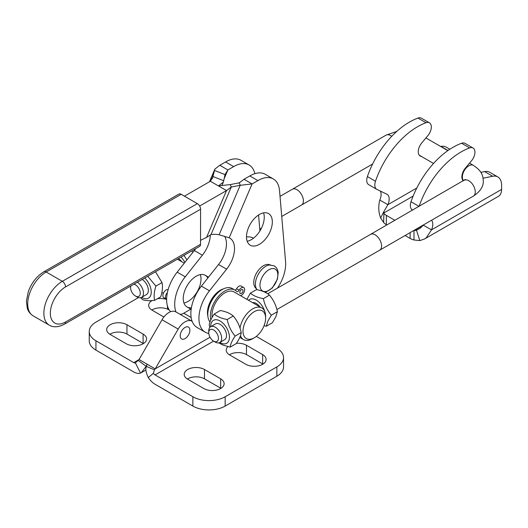 <?xml version="1.0" encoding="UTF-8"?>
<svg xmlns="http://www.w3.org/2000/svg" width="528" height="528" viewBox="0 0 528 528"><rect width="100%" height="100%" fill="white"/><g stroke="black" fill="none" stroke-linecap="round" stroke-linejoin="round"><path stroke-width="0.79" d="M210.362 181.256L218.44 185.915L223.351 182.12L223.714 180.741L213.22 176.603L210.362 181.256L184.437 196.172M200.317 274.613A18.275 10.553 -60 0 1 197.215 291.753A18.275 10.553 -60 0 1 183.922 303.006M207.834 278.018A18.275 10.553 120 0 0 205.293 275.319A18.275 10.553 120 0 0 190.661 280.81A18.275 10.553 120 0 0 183.289 299.963A18.275 10.553 120 0 0 187.018 306.966A18.275 10.553 120 0 0 191.393 307.765M209.774 181.592L214.52 170.458L225.014 174.596L227.872 169.943L219.8 165.284L214.883 169.085L212.355 178.636M225.014 174.596L223.714 180.741M254.859 173.659A30.426 17.569 120 0 0 249.104 164.98L241.025 160.314A30.426 17.569 120 0 0 225.595 161.951L233.673 166.61L227.872 169.943L224.149 178.682M225.595 161.951L219.8 165.284M259.921 230.927L258.568 214.995M249.104 164.98A30.426 17.569 120 0 0 233.673 166.61M210.296 234.953A22.843 13.187 -60 0 1 202.382 255.189L185.249 276.811A30.426 17.569 120 0 0 175.982 311.975M195.71 248.642A22.843 13.187 -60 0 1 194.304 250.529L177.17 272.151A30.426 17.569 120 0 0 170.603 311.705M246.543 238.22A18.275 10.553 -60 0 1 253.915 219.067A18.275 10.553 -60 0 1 268.547 213.576A18.275 10.553 -60 0 1 268.547 234.676A18.275 10.553 -60 0 1 250.272 245.23A18.275 10.553 -60 0 1 246.543 238.22M247.177 241.263A18.275 10.553 120 0 0 260.469 230.017A18.275 10.553 120 0 0 263.564 212.87M207.847 315.995A18.275 10.553 -60 0 1 207.517 313.949A18.275 10.553 -60 0 1 223.529 288.842M218.44 185.915L230.34 184.569L231.271 187.018L226.519 190.582L218.44 185.915M200.534 240.313L206.56 237.415L210.989 234.61L213.154 234.366A22.843 22.229 -20.7 0 1 219.113 234.775L229.159 237.778A22.843 13.187 -60 0 1 229.799 238.108A22.843 13.187 -60 0 1 226.611 269.181L209.477 290.796A30.426 17.569 120 0 0 205.234 332.191A30.426 17.569 120 0 0 208.791 333.452M219.113 234.775L240.2 185.288L239.276 182.833L244.028 179.269L252.1 183.935L240.2 185.288L231.271 187.018L210.989 234.61M239.276 182.833L230.34 184.569M277.464 288.123A30.426 17.569 120 0 0 285.569 261.617L279.536 190.634A30.426 17.569 120 0 0 273.332 178.966A30.426 17.569 120 0 0 257.902 180.602L252.1 183.935L229.159 237.778M257.902 180.602L249.823 175.936L244.028 179.269M224.638 236.359A22.843 13.187 -60 0 1 218.533 264.515L201.399 286.136A30.426 17.569 120 0 0 197.155 327.525L205.234 332.191M273.332 178.966L265.254 174.306A30.426 17.569 120 0 0 249.823 175.936M270.059 264.917A13.708 7.913 120 0 0 254.846 276.712A13.708 7.913 120 0 0 256.364 288.638M206.56 237.415L226.519 190.582L199.637 206.045M197.353 203.63L62.317 281.325A4.567 2.64 60.1 0 1 65.545 286.922L200.581 209.227A4.567 2.64 -119.9 0 0 197.353 203.63L181.203 194.304A4.567 2.64 -119.9 0 0 178.919 194.073L43.883 271.768A4.567 2.64 60.1 0 1 46.167 271.999L181.203 194.304M65.492 322.014A4.567 2.64 -119.9 0 1 64.541 324.113L199.577 246.418A4.567 2.64 -119.9 0 0 200.528 244.319L65.492 322.014A21.47 12.395 -60 0 1 50.338 313.203A21.47 12.395 -60 0 1 65.545 286.922M200.581 209.227L200.528 244.319M192.139 321.314A13.708 7.913 120 0 0 191.895 321.163L175.745 311.837A13.708 7.913 120 0 0 162.037 319.75L139.062 359.542L147.14 364.208L146.395 366.439C145.292 368.92 145.919 372.616 148.289 377.533A15.074 8.705 -120 0 0 155.06 384.252L192.859 406.072L192.859 396.746A22.843 13.187 0 0 0 225.166 396.746L225.166 406.072A22.843 13.187 180 0 1 192.859 406.072M190.806 309.157L183.757 313.223A11.425 6.593 -60 0 1 180.041 314.318M253.499 238.201L253.493 238.194A28.552 16.487 120 0 0 246.484 236.973M191.895 321.163A13.708 7.913 120 0 0 178.187 329.076L155.219 368.867L147.14 364.208L146.197 366.326L141.306 372.669L140.521 373.045A15.074 8.705 60 0 1 133.742 371.943L95.944 350.117L95.944 340.791A22.843 13.187 180 0 1 89.252 331.465A22.843 13.187 180 0 1 95.944 322.139L138.501 297.574M180.193 335.834A6.851 3.953 120 0 0 181.619 338.969A6.851 3.953 120 0 0 188.47 335.009A6.851 3.953 120 0 0 188.47 327.096A6.851 3.953 120 0 0 183.19 328.937A6.851 3.953 120 0 0 180.193 335.834M192.859 396.746L155.06 374.926A3.656 2.112 60 0 1 153.424 373.296L154.394 369.778L155.219 368.867L210.019 337.227M229.376 354.783A11.88 6.857 180 0 1 246.484 354.598L262.64 363.924A11.88 6.857 180 0 1 262.951 364.109M227.865 346.625A11.88 6.857 0 0 0 226.208 350.117A11.88 6.857 0 0 0 229.687 354.968L245.843 364.294A11.88 6.857 0 0 0 258.786 365.779A11.88 6.857 0 0 0 266.119 359.443A11.88 6.857 0 0 0 262.64 354.598L246.484 345.272A11.88 6.857 0 0 0 236.412 343.332M187.381 379.031A11.88 6.857 180 0 1 204.488 378.84L220.645 388.166A11.88 6.857 180 0 1 220.955 388.351M203.841 388.542A11.88 6.857 0 0 0 216.79 390.027A11.88 6.857 0 0 0 224.123 383.691A11.88 6.857 0 0 0 220.645 378.84L204.488 369.514A11.88 6.857 0 0 0 191.545 368.029A11.88 6.857 0 0 0 184.213 374.365A11.88 6.857 0 0 0 187.691 379.216L203.841 388.542M225.166 406.072L276.85 376.233L276.85 366.907L225.166 396.746M276.85 366.907A22.843 13.187 0 0 0 283.543 357.581A22.843 13.187 0 0 0 276.85 348.256L257.44 337.049A14.619 8.441 180 0 1 256.37 336.356M283.543 357.581L283.543 366.907A22.843 13.187 180 0 1 276.85 376.233M140.521 373.045L135.386 362.881L139.062 359.542L133.742 362.617A3.656 2.112 -120 0 0 135.386 362.881L135.597 362.782M169.264 310.015L168.953 309.83A11.88 6.857 0 0 0 151.846 310.022M163.904 316.991L152.156 310.207A11.88 6.857 180 0 1 148.678 305.356A11.88 6.857 180 0 1 152.057 300.564M157.417 298.742A11.88 6.857 180 0 1 166.624 299.462M143.418 343.589A11.88 6.857 0 0 0 143.108 343.405L126.958 334.079A11.88 6.857 0 0 0 109.85 334.264M110.161 334.455A11.88 6.857 180 0 1 106.682 329.604A11.88 6.857 180 0 1 114.015 323.268A11.88 6.857 180 0 1 126.958 324.753L143.108 334.079A11.88 6.857 180 0 1 146.586 338.93A11.88 6.857 180 0 1 139.253 345.266A11.88 6.857 180 0 1 126.311 343.774L110.161 334.455M89.252 331.465L89.252 340.791A22.843 13.187 0 0 0 95.944 350.117M95.944 340.791L133.742 362.617M181.685 261.683A9.134 5.273 60 0 0 178.464 258.562A9.128 5.267 60 0 1 181.678 261.683M186.925 259.842L183.929 255.42M191.723 250.932L192.885 252.325M184.925 262.37A13.246 7.649 -120 0 0 180.939 257.143M210.646 326.7L215.503 323.895A9.128 5.267 60 0 1 224.631 329.168A9.128 5.267 60 0 1 224.631 339.702L219.773 342.507A9.128 5.267 -120 0 0 221.661 338.329A9.128 5.267 -120 0 0 217.675 329.149A9.128 5.267 -120 0 0 210.646 326.7A9.128 5.267 -120 0 0 208.751 330.878L208.751 332.732A6.851 3.953 60 0 1 213.602 329.941A6.851 3.953 60 0 1 218.447 338.329A6.851 3.953 60 0 1 213.602 341.128A6.851 3.953 60 0 1 208.751 332.732M215.272 324.034A9.134 5.273 60 0 1 219.219 323.921A9.134 5.273 60 0 1 225.925 332.059A9.134 5.273 60 0 1 224.393 339.841M218.83 342.863L222.658 344.956L230.142 347.127C230.446 344.23 232.115 340.547 235.138 336.079C231.125 331.346 228.479 325.829 227.185 319.526L233.264 316.015C237.277 320.747 239.923 326.264 241.217 332.567C240.913 335.465 239.243 339.148 236.221 343.616L230.142 347.127M241.217 332.567L235.138 336.079M233.264 316.015C230.307 313.394 225.991 311.56 220.315 310.51L214.243 314.021C211.213 318.49 209.55 322.172 209.246 325.07L209.821 327.393M227.185 319.526C221.509 318.476 217.193 316.642 214.243 314.021M219.82 342.481A13.246 7.649 -120 0 0 221.285 343.233A13.246 7.649 -120 0 0 229.35 335.749A13.246 7.649 -120 0 0 218.836 320.371A13.246 7.649 -120 0 0 210.698 326.674M141.643 297.343A13.246 7.649 -120 0 0 150.764 295.238A13.246 7.649 -120 0 0 147.345 281.035A13.246 7.649 -120 0 0 144.712 277.985M133.894 284.203A6.851 3.953 60 0 1 140.204 292.268A6.851 3.953 60 0 1 135.419 295.99L137.029 296.921A9.128 5.267 -120 0 0 141.59 297.37L146.447 294.565A9.128 5.267 60 0 0 147.913 287.47A9.128 5.267 60 0 0 142.223 279.418A9.134 5.273 60 0 1 145.649 282.784A9.134 5.273 60 0 1 146.216 294.703M140.62 297.733L142.718 299.693C145.325 300.703 149.292 300.92 154.618 300.359C153.694 296.393 154.123 291.634 155.912 286.097L147.715 276.256M155.503 271.775L161.99 282.592C162.921 286.559 162.492 291.311 160.697 296.848L154.618 300.359M155.912 286.097L161.99 282.592M252.635 302.65A9.128 5.267 60 0 1 259.862 306.821A9.134 5.273 60 0 0 252.622 302.643M266.323 326.238L267.815 321.295L271.319 315.19C267.307 310.457 264.66 304.94 263.373 298.637C257.69 297.587 253.381 295.753 250.424 293.132L256.496 289.621C262.178 290.671 266.488 292.505 269.445 295.126C273.458 299.858 276.104 305.375 277.398 311.678L275.906 316.622L272.402 322.727L266.323 326.238L264.04 325.736M277.398 311.678L271.319 315.19M269.445 295.126L263.373 298.637M250.424 293.132L246.873 299.323M265.023 312.22A13.246 7.649 -120 0 0 257.426 300.861A13.246 7.649 -120 0 0 248.556 300.293M212.137 317.401A18.275 10.553 -60 0 1 211.985 315.203A18.275 10.553 -60 0 1 219.965 296.815A18.275 10.553 -60 0 1 234.043 291.918L261.829 307.956A18.275 10.553 120 0 0 248.952 311.659A18.275 10.553 120 0 0 240.022 328.152M242.999 331.241A15.992 9.233 -60 0 1 254.305 311.659A15.992 9.233 -60 0 1 265.61 318.186A15.992 9.233 -60 0 1 254.305 337.768A15.992 9.233 -60 0 1 242.999 331.241M265.61 318.186L265.61 316.325A18.275 10.553 120 0 0 261.829 307.956M240.464 335.669A18.275 10.553 120 0 0 243.553 339.61A18.275 10.553 120 0 0 252.688 338.705L254.305 337.768M166.624 299.277A4.567 2.64 -60 0 1 166.412 299.178A4.567 2.64 -60 0 1 167.396 292.558M168.881 309.382L168.34 309.065A4.567 2.64 -60 0 1 167.482 306.055M166.412 299.178L163.832 297.686A4.567 2.64 -60 0 1 163.522 293A4.567 2.64 -60 0 1 167.64 289.562A2.284 1.32 120 0 0 168.175 289.456M240.596 295.7L241.27 295.35A4.567 2.64 120 0 0 244.385 291.337A4.567 2.64 120 0 0 243.718 287.575A4.567 2.64 120 0 0 239.118 290.261A2.284 1.32 -60 0 1 236.821 291.601A2.284 1.32 -60 0 1 236.63 291.443A20.328 11.735 120 0 0 234.914 290.044L232.327 288.552A20.328 11.735 120 0 0 213.2 298.346A20.328 11.735 120 0 0 209.979 322.007M243.718 287.575L241.131 286.084A4.567 2.64 120 0 0 236.537 288.77A2.284 1.32 -60 0 1 235.072 290.143M234.914 290.044A20.328 11.735 120 0 0 217.589 297.383A20.328 11.735 120 0 0 210.844 319.889M243.045 290.69A2.284 1.32 -60 0 1 242.009 292.934A2.284 1.32 -60 0 1 240.286 293.509A2.284 1.32 -60 0 1 240.286 290.869A2.284 1.32 -60 0 1 242.576 289.549A2.284 1.32 -60 0 1 243.045 290.69M281.734 216.46L301.508 205.042A9.128 5.267 -120 0 0 301.508 194.509A9.128 5.267 -120 0 0 292.387 189.235A9.134 5.273 60 0 1 301.514 194.502A9.134 5.273 60 0 1 301.514 205.055A9.134 5.273 60 0 1 301.283 205.174M141.59 297.37A9.128 5.267 -120 0 0 143.048 290.268A9.128 5.267 -120 0 0 137.353 282.216M292.156 189.367A9.134 5.273 60 0 1 292.38 189.229L280.025 196.37M276.877 309.54L379.691 250.18A9.128 5.267 -120 0 0 379.691 239.639A9.128 5.267 -120 0 0 370.564 234.373A9.134 5.273 60 0 1 377.599 236.815A9.134 5.273 60 0 1 381.586 246.008A9.134 5.273 60 0 1 379.691 250.193A9.134 5.273 60 0 1 379.46 250.312M155.06 374.926L213.602 341.128L215.206 342.058A9.128 5.267 -120 0 0 219.773 342.507M370.333 234.505A9.134 5.273 60 0 1 370.557 234.366L465.346 179.441M130.574 286.117L130.574 287.602A6.851 3.953 60 0 1 130.825 285.971M135.419 295.99A6.851 3.953 60 0 1 130.574 287.602M383.618 222.453L383.981 211.418L380.648 217.985L383.618 222.453A13.708 7.913 0 0 0 386.338 224.69L386.826 224.974M386.338 224.69L386.338 215.365A13.708 7.913 180 0 1 383.618 213.127L413.147 196.079M423.568 224.862A10.507 6.065 -60 0 1 423.416 225.218L413.985 230.657L413.985 239.983L419.819 240.603L416.486 230.182L413.985 230.657A13.708 7.913 180 0 1 413.675 230.571M405.101 235.521L410.111 238.418A13.708 7.913 0 0 0 413.985 239.983M380.312 191.044A10.507 6.065 -60 0 1 379.804 200.039L387.875 204.699L383.981 211.418M379.804 200.039C378.187 206.336 378.47 212.315 380.648 217.985M386.338 215.365L394.898 220.308M431.554 220.249A10.507 6.065 -60 0 1 431.488 229.878L423.416 225.218L419.786 228.512L416.486 230.182M424.657 238.927L498.478 196.304A15.074 8.705 -120 0 0 501.6 189.4L431.488 229.878L426.195 237.884L424.657 238.92L419.819 240.603M421.337 156.407A9.365 5.405 -60 0 1 420.196 156.011A9.365 5.405 -60 0 1 421.733 142.982L427.937 135.544A9.134 5.273 120 0 0 429.442 122.833L421.37 118.166A9.134 5.273 120 0 0 417.978 118.067A66.244 38.247 120 0 0 367.402 176.59A9.365 5.405 120 0 0 368.663 184.642L376.741 189.308A9.365 5.405 120 0 0 376.946 189.413L386.773 194.172A10.507 6.065 -60 0 1 387.004 194.291A10.507 6.065 -60 0 1 387.875 204.699L416.83 187.988M449.849 149.239L446.127 147.088A18.275 10.553 120 0 0 440.992 146.421L440.689 146.48M429.442 122.833A9.134 5.273 120 0 0 426.05 122.727A66.244 38.247 120 0 0 375.481 181.256A9.365 5.405 120 0 0 376.741 189.308M463.294 180.82A9.365 5.405 -60 0 1 465.346 168.161L471.55 160.723A9.134 5.273 120 0 0 473.055 148.012L464.977 143.345A9.134 5.273 120 0 0 461.591 143.246A66.244 38.247 120 0 0 411.015 201.769A9.365 5.405 120 0 0 412.276 209.821L412.672 210.052M501.6 189.4L501.6 185.295A18.275 10.553 120 0 0 497.818 176.933L489.74 172.267A18.275 10.553 120 0 0 484.605 171.6L480.856 172.352M497.818 176.933A18.275 10.553 120 0 0 492.683 176.26L483.087 178.187M473.055 148.012A9.134 5.273 120 0 0 469.663 147.906A66.244 38.247 120 0 0 419.133 206.323M194.304 250.529L202.382 255.189M177.17 272.151L185.249 276.811M226.611 269.181L218.533 264.515M209.477 290.796L201.399 286.136M270.461 264.917A14.573 8.415 120 0 0 269.333 264.99A14.573 8.415 120 0 0 256.568 278.005A14.573 8.415 120 0 0 256.067 287.978L257.011 289.727M260.977 279.873A12.626 7.286 -60 0 1 273.016 268.534A12.626 7.286 -60 0 1 276.817 280.243A12.626 7.286 -60 0 1 264.779 291.581A12.626 7.286 -60 0 1 260.977 279.873M62.317 281.325A26.044 15.035 120 0 0 45.283 304.267A26.044 15.035 120 0 0 49.269 325.156L33.112 315.83A26.044 15.035 -60 0 1 29.126 294.941A26.044 15.035 -60 0 1 46.167 271.999L62.317 281.325M262.64 354.598L262.64 363.924M246.484 345.272L246.484 354.598M220.645 378.84L220.645 388.166M204.488 369.514L204.488 378.84M153.424 373.296L148.289 377.533M154.394 369.778L146.395 366.439M126.958 324.753L126.958 334.079M143.108 334.079L143.108 343.405M138.191 360.426L146.197 366.326M178.187 329.076L162.037 319.75M191.143 317.48L183.757 313.223M167.64 289.562L168.076 289.806M239.118 290.261L236.537 288.77M379.691 250.193L473.378 196.099A9.134 5.273 -120 0 0 475.273 191.921A9.134 5.273 -120 0 0 471.28 182.721A9.134 5.273 -120 0 0 464.244 180.272M292.38 189.229L386.06 135.142A9.134 5.273 60 0 1 391.73 136.336M469.537 163.139L473.378 165.356A9.134 5.273 120 0 0 466.336 167.805A9.134 5.273 120 0 0 462.35 176.999A9.134 5.273 120 0 0 463.571 180.662M410.111 232.63L410.111 238.418M448.028 150.48L440.992 146.421M426.05 122.727L417.978 118.067M375.481 181.256L367.402 176.59M484.605 171.6L492.683 176.26M461.591 143.246L469.663 147.906M411.015 201.769L419.014 206.389M223.351 182.12L222.097 185.057M209.484 181.757L214.883 169.085M269.333 264.99L274.263 265.855L276.395 267.716L277.616 269.953L278.203 272.468L277.471 279.081L272.329 287.984L265.419 292.459M64.541 324.113C58.535 327.281 53.44 327.631 49.269 325.156M33.112 315.83C28.426 312.715 27.542 309.005 27.298 308.279L26.4 301.125L28.387 291.35C31.7 282.632 36.868 276.104 43.883 271.768M145.939 369.996L141.306 372.669M184.279 263.182L177.368 259.195M187.018 306.966L191.143 309.349M205.293 275.319L208.507 277.174M163.383 293.324L161.852 292.439M239.765 337.425L243.553 339.61M259.769 229.145L261.452 228.169M267.663 293.779L370.564 234.373M372.623 164.003L301.514 205.055M386.06 135.142L396.799 131.393M447.843 150.612L425.924 137.96M463.459 180.728L462.891 180.398M433.541 163.456L419.278 155.219M473.378 165.356C482.176 171.211 482.902 175.613 483.298 180.682C483.648 186.311 480.341 191.453 473.378 196.099"/></g></svg>
